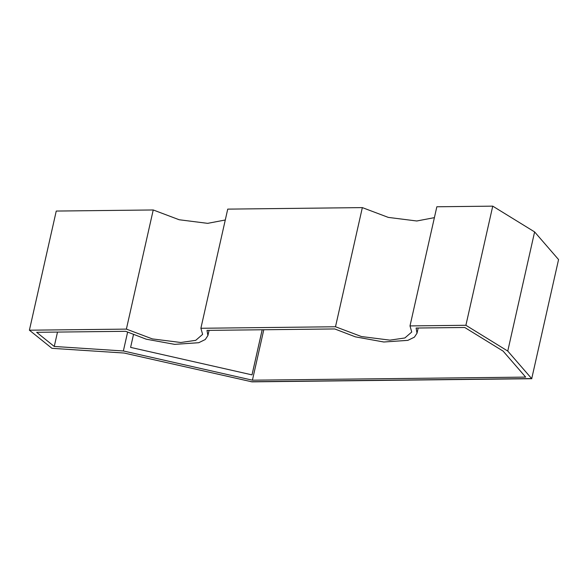 <?xml version="1.0" encoding="UTF-8"?>
<svg xmlns="http://www.w3.org/2000/svg" width="588" height="588" viewBox="0 0 588 588"><rect width="100%" height="100%" fill="white"/><g stroke="black" fill="none" stroke-linecap="round" stroke-linejoin="round"><path stroke-width="0.88" d="M531.721 378.665L558.563 259.565L531.721 378.665L507.76 351.065L465.894 325.289L409.998 325.914L411.74 332.022L404.86 337.975L389.925 340.143L361.444 336.542L335.498 326.759L200.883 328.273L202.625 334.374L195.745 340.334L180.81 342.495L152.336 338.901L126.383 329.111L29.4 330.199L51.942 348.324L124.119 353.035L252.046 381.855L531.831 378.709M507.76 351.065L534.61 231.915L558.563 259.565M252.009 374.872L262.174 329.765M123.37 350.97L54.258 346.457L36.647 332.308L125.648 331.309L146.25 339.195L174.68 344.362L198.751 342.708L205.278 339.519L207.902 335.564L206.991 330.39L334.756 328.949L355.365 336.843L383.795 342.003L407.866 340.356L414.393 337.167L417.017 333.205L416.106 328.038L464.748 327.487L503.122 351.117L525.665 377.106L252.421 380.186L123.37 350.97L127.589 332.257M54.258 346.457L57.499 332.073M252.421 380.186L263.784 329.75M133.432 334.822L130.602 347.39L252.024 374.879L262.197 329.765M335.498 326.759L362.348 207.608L388.3 217.398L416.774 220.992L434.4 217.641M465.894 325.289L492.744 206.145L436.847 206.77L409.998 325.914M200.883 328.273L227.732 209.122L362.348 207.608M126.383 329.111L153.233 209.967L179.186 219.75L207.66 223.352L225.285 219.993M29.4 330.199L56.25 211.055L153.233 209.967M492.744 206.145L534.61 231.915M531.618 378.569L250.907 381.73M417.017 333.205L418.193 328.008M207.902 335.564L209.078 330.368"/></g></svg>
